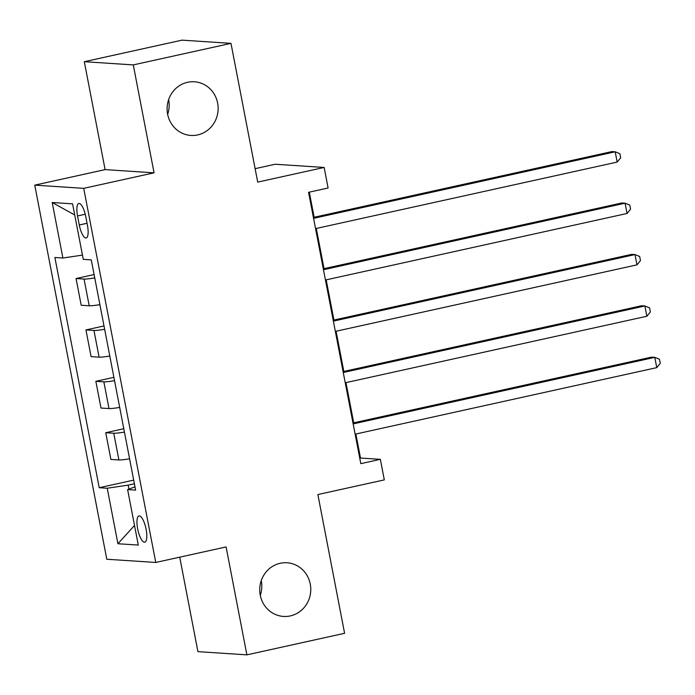 <?xml version="1.0" encoding="UTF-8"?>
<svg xmlns="http://www.w3.org/2000/svg" width="695" height="695" viewBox="0 0 695 695"><rect width="100%" height="100%" fill="white"/><g stroke="black" fill="none" stroke-linecap="round" stroke-linejoin="round"><path stroke-width="1.04" d="M261.251 580.638A26.888 25.515 -86.3 0 1 260.286 595.363M280.181 563.289A26.888 25.515 -86.3 0 1 287.009 562.768A26.888 25.515 -86.3 0 1 310.717 587.657A26.888 25.515 -86.3 0 1 290.31 615.918A26.888 25.515 -86.3 0 1 283.49 616.439A26.888 25.515 -86.3 0 1 259.782 591.549A26.888 25.515 -86.3 0 1 280.181 563.289M168.624 99.637A26.888 25.515 -86.3 0 1 167.66 114.362M187.554 82.297A26.888 25.515 -86.3 0 1 194.383 81.775A26.888 25.515 -86.3 0 1 218.091 106.665A26.888 25.515 -86.3 0 1 197.684 134.917A26.888 25.515 -86.3 0 1 190.864 135.438A26.888 25.515 -86.3 0 1 167.156 110.548A26.888 25.515 -86.3 0 1 187.554 82.297M146.115 529.347A13.448 4.092 -102.4 0 0 138.983 515.942A13.448 4.092 -102.4 0 0 137.645 528.791A13.448 4.092 -102.4 0 0 144.777 542.196A13.448 4.092 -102.4 0 0 146.115 529.347M179.727 557.164L197.919 651.641L246.881 654.855L344.59 633.301L317.867 494.545L384.309 479.889L380.347 459.334L360.505 458.04L355.875 434.01M34.75 185.139L106.795 559.249L155.758 562.455L83.713 188.345L34.75 185.139L105.101 169.615L154.064 172.829L133.284 64.904L84.312 61.699L105.101 169.615M84.312 61.699L182.021 40.145L230.983 43.359L257.706 182.107L324.139 167.452L275.177 164.246L255.117 168.668M133.284 64.904L230.983 43.359M324.139 167.452L328.101 188.006L308.563 192.315L360.809 463.652L380.347 459.334M77.527 215.945L79.273 224.989A13.023 3.961 -102.4 0 0 86.18 237.977A13.023 3.961 -102.4 0 0 87.474 225.528L85.737 216.484A13.023 3.961 -102.4 0 0 78.83 203.496A13.023 3.961 -102.4 0 0 77.527 215.945L85.242 214.242M82.462 255.117L62.898 258.019L54.888 257.489L99.22 487.716L133.692 480.115M62.898 258.019L52.212 202.514L72.584 203.852L83.278 259.348L91.28 259.878L135.612 490.097L127.611 489.575L138.296 545.071L117.915 543.742L107.23 488.238L99.22 487.716M154.064 172.829L83.713 188.345M246.881 654.855L226.101 546.939L155.758 562.455M353.72 422.821L345.98 382.624M343.825 371.434L336.085 331.228M333.93 320.048L326.19 279.842M324.035 268.661L316.294 228.455M314.14 217.266L309.301 192.15M134.396 483.763L128.158 485.136L128.914 489.089M359.758 458.196L360.505 458.04M94.755 277.922A16.802 1.407 169.1 0 1 84.06 279.06L76.05 278.539L94.112 274.551M129.591 458.813A16.802 1.407 169.1 0 1 118.897 459.951L110.887 459.43L105.744 432.707L123.797 428.719M119.696 407.426A16.802 1.407 169.1 0 1 109.002 408.564L100.992 408.035L95.849 381.312L113.902 377.333M109.801 356.04A16.802 1.407 169.1 0 1 99.098 357.169L91.097 356.648L85.954 329.925L104.007 325.946M99.906 304.645A16.802 1.407 169.1 0 1 89.203 305.783L81.202 305.261L76.05 278.539M104.65 329.317A16.802 1.407 169.1 0 1 93.955 330.455L85.954 329.925M114.553 380.704A16.802 1.407 169.1 0 1 103.85 381.842L95.849 381.312M124.448 432.09A16.802 1.407 169.1 0 1 113.745 433.228L105.744 432.707M107.23 488.238L128.158 485.136M134.995 486.865L127.611 489.575M74.73 214.99L52.212 202.514M117.915 543.742L134.517 525.463M313.575 218.343L615.197 151.805L617.169 162.083L315.547 228.62M313.393 217.431L611.887 151.588L615.197 151.805L619.87 153.699L620.67 157.808L617.169 162.083M323.47 269.73L625.092 203.192L627.064 213.469L325.442 280.007M323.297 268.817L621.782 202.975L625.092 203.192L629.774 205.095L630.565 209.204L627.064 213.469M333.365 321.116L634.987 254.579L636.968 264.856L335.346 331.393M333.192 320.213L631.677 254.361L634.987 254.579L639.669 256.481L640.46 260.59L636.968 264.856M343.261 372.503L644.882 305.974L646.863 316.251L345.241 382.78M343.087 371.599L641.572 305.757L644.882 305.974L649.564 307.868L650.355 311.977L646.863 316.251M353.156 423.898L654.777 357.36L656.758 367.638L355.136 434.175M352.982 422.986L651.467 357.143L654.777 357.36L659.459 359.254L660.25 363.372L656.758 367.638M89.203 305.783L84.06 279.06M99.098 357.169L93.955 330.455M109.002 408.564L103.85 381.842M118.897 459.951L113.745 433.228M87.04 223.277L79.273 224.989"/></g></svg>
